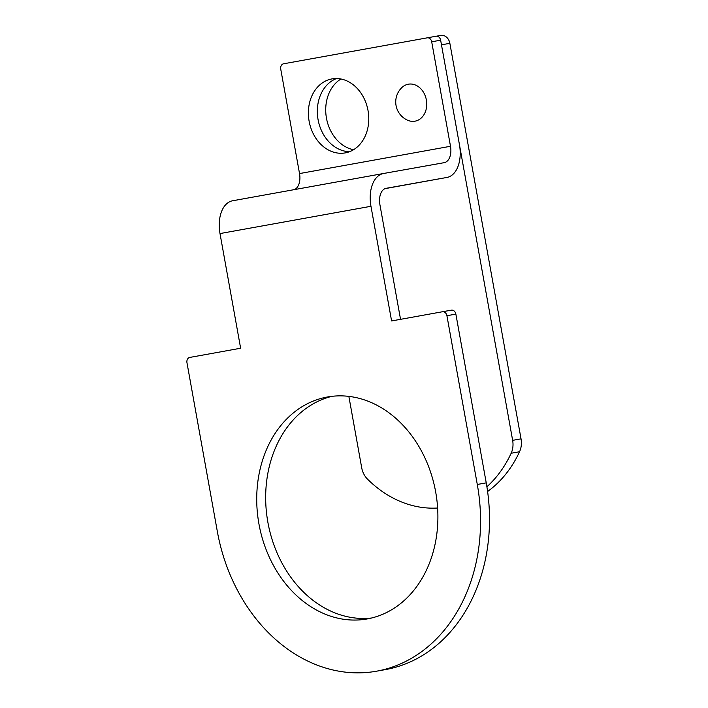 <?xml version="1.0" encoding="UTF-8"?>
<svg xmlns="http://www.w3.org/2000/svg" width="708" height="708" viewBox="0 0 708 708"><rect width="100%" height="100%" fill="white"/><g stroke="black" fill="none" stroke-linecap="round" stroke-linejoin="round"><path stroke-width="1.06" d="M309.122 121.227A37.577 29.931 79.9 0 1 331.972 78.907A37.577 29.931 79.9 0 1 368.045 110.643A37.577 29.931 79.9 0 1 345.185 152.901A37.577 29.931 79.9 0 1 309.122 121.227M318.069 119.634A37.577 29.931 -100.1 0 0 349.584 151.671A37.577 29.931 79.9 0 1 318.069 119.634A37.577 29.931 79.9 0 1 336.53 78.535A37.577 29.931 -100.1 0 0 318.069 119.634M431.694 41.79L440.642 40.188A4.699 3.744 -100.1 0 0 436.137 36.232L427.198 37.825A4.699 3.744 79.9 0 1 427.19 37.834A4.699 3.744 79.9 0 1 431.694 41.79L450.5 146.273A15.036 9.089 79.8 0 1 444.226 162.663A15.036 9.089 79.8 0 0 444.226 162.663L383.541 173.495A30.063 18.178 -100.2 0 0 383.515 173.504A30.063 18.178 -100.2 0 0 370.965 206.285L391.595 320.945L442.411 311.759A4.699 3.744 79.9 0 1 442.42 311.759A4.699 3.744 79.9 0 1 446.925 315.715L477.289 484.467A165.822 132.086 79.9 0 1 376.452 671.211A165.822 132.086 79.9 0 1 217.329 531.451L186.965 362.7A4.699 3.744 79.9 0 1 189.815 357.416L240.631 348.23L220.002 233.569A30.063 18.178 -100.2 0 1 232.551 200.789A30.063 18.178 -100.2 0 1 232.569 200.789L383.488 173.504M400.542 319.326L379.913 204.683A15.036 9.089 -100.2 0 1 386.187 188.293A15.036 9.089 -100.2 0 1 386.205 188.293L446.872 177.46A30.063 18.178 79.8 0 0 446.898 177.46A30.063 18.178 79.8 0 0 459.448 144.68L440.642 40.188M376.452 671.211L385.4 669.609A165.822 132.086 -100.1 0 0 486.237 482.874L455.872 314.113A4.699 3.744 -100.1 0 0 451.368 310.157A4.699 3.744 -100.1 0 0 451.359 310.157L442.429 311.75L451.368 310.157M331.999 396.321A112.74 89.801 -100.1 0 0 267.889 522.336A112.74 89.801 -100.1 0 0 371.567 618.013M436.137 36.232A4.699 3.744 -100.1 0 0 436.128 36.232L283.581 63.791A4.699 3.744 79.9 0 0 280.731 69.074L299.528 173.566A15.036 9.089 79.8 0 1 294.431 189.602M258.942 523.938A112.74 89.801 79.9 0 1 327.503 396.976A112.74 89.801 79.9 0 1 435.712 492.184A112.74 89.801 79.9 0 1 367.125 618.951A112.74 89.801 79.9 0 1 258.942 523.938M348.858 396.374L361.673 467.643A18.789 14.965 -100.1 0 0 367.558 479.21A122.139 97.288 -100.1 0 0 437.632 508.017M486.9 486.777A122.139 97.288 -100.1 0 0 511.158 453.253A18.789 14.965 -100.1 0 0 512.645 440.349L441.473 44.816L449.863 43.321A9.399 7.487 -100.1 0 0 440.845 35.4A9.399 7.487 -100.1 0 0 440.836 35.4L436.358 36.205L440.845 35.4M340.937 78.995A37.577 29.931 -100.1 0 0 326.459 118.139A37.577 29.931 -100.1 0 0 353.558 149.715M487.6 491.494A122.139 97.288 -100.1 0 0 519.548 451.748A18.789 14.965 -100.1 0 0 521.035 438.854L449.863 43.321M408.33 84.199A18.789 14.965 -100.1 0 0 401.693 87.721A20.001 20.001 0 0 0 407.481 120.183A18.789 14.965 -100.1 0 0 426.747 104.713A18.789 14.965 -100.1 0 0 408.33 84.199M446.925 315.715L455.872 314.113M450.5 146.273L299.528 173.566M385.019 188.647L446.872 177.46L385.019 188.647M370.965 206.285L220.002 233.569M477.289 484.467L486.237 482.874M511.158 453.253L519.548 451.748M512.645 440.349L521.035 438.854M383.515 173.504L232.551 200.789"/></g></svg>
